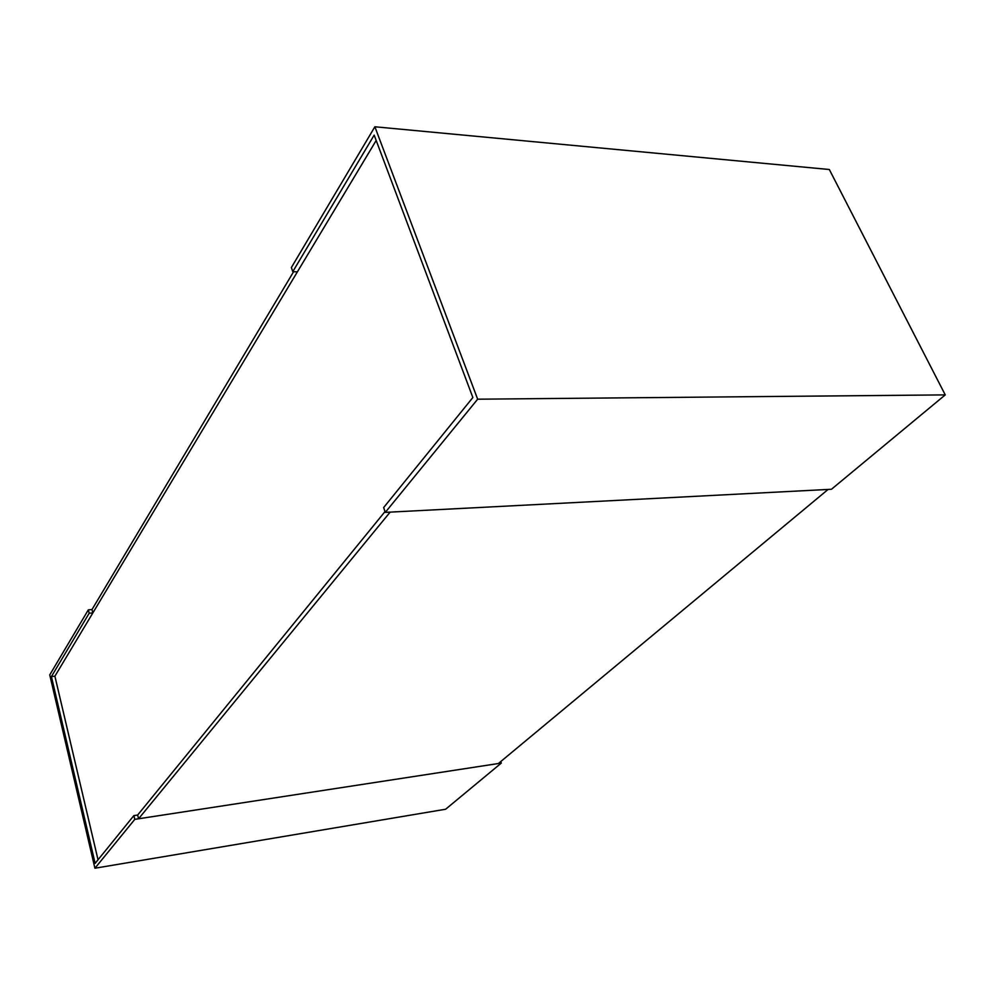 <?xml version="1.0" encoding="UTF-8"?>
<svg xmlns="http://www.w3.org/2000/svg" width="995" height="995" viewBox="0 0 995 995"><rect width="100%" height="100%" fill="white"/><g stroke="black" fill="none" stroke-linecap="round" stroke-linejoin="round"><path stroke-width="1.49" d="M51.417 676.563L89.177 613.231L88.331 609.848L49.75 674.884L94.923 868.225L134.798 819.358L133.865 815.614L95.134 863.374L51.417 676.563L54.899 676.202L98.032 859.804M54.899 676.202L376.185 140.457M133.865 815.614L137.646 815.042L385.028 511.567L137.646 815.042L138.579 818.785L390.139 512.126L828.101 489.44L498.408 763.513L138.579 818.785M89.177 613.231L92.846 612.932L297.393 271.846L292.779 271.672L374.17 135.121L472.861 397.527L383.66 507.537L385.301 512.375L477.662 399.194L374.866 126.775L829.32 169.511L945.25 394.891L831.459 489.266L385.301 512.375M88.331 609.848L92 609.549L92.846 612.932M94.923 868.225L445.636 809.233L501.306 763.078L134.798 819.358M500.771 761.548L501.306 763.078M374.866 126.775L291.386 267.518L292.779 271.672M477.662 399.194L945.25 394.891M293.612 271.697L92 609.549"/></g></svg>
